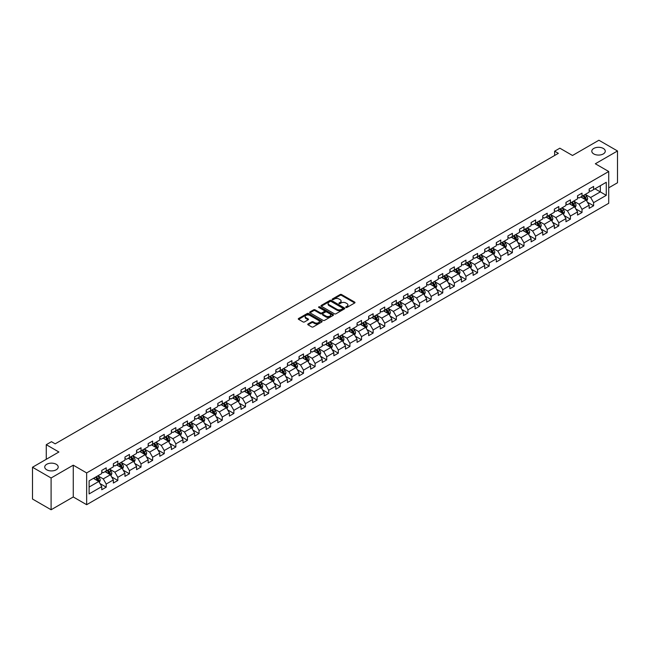 <?xml version="1.0" encoding="UTF-8"?>
<svg xmlns="http://www.w3.org/2000/svg" width="650" height="650" viewBox="0 0 650 650"><rect width="100%" height="100%" fill="white"/><g stroke="black" fill="none" stroke-linecap="round" stroke-linejoin="round"><path stroke-width="0.97" d="M345.922 307.45A0.723 0.414 0 0 0 346.946 307.45L354.705 302.965A1.032 0.593 0 0 0 355.006 302.543A1.032 0.593 0 0 0 354.705 302.12L341.559 294.539A1.032 0.593 0 0 0 340.104 294.539L332.345 299.016A0.723 0.414 0 0 0 333.369 299.601L334.368 299.024A3.307 1.909 0 0 1 339.04 299.024L340.137 299.658A3.307 1.909 0 0 1 341.104 301.007A3.307 1.909 0 0 1 340.137 302.356L339.137 302.933A0.723 0.414 0 0 0 340.153 303.526L341.161 302.949A3.307 1.909 0 0 1 345.832 302.949L346.929 303.574A3.307 1.909 0 0 1 347.896 304.931A3.307 1.909 0 0 1 346.929 306.28L345.922 306.857A0.723 0.414 0 0 0 345.922 307.45L345.922 306.857M56.233 464.279A6.736 3.884 0 0 0 48.896 463.442A6.736 3.884 0 0 0 44.736 467.033A6.736 3.884 0 0 0 46.711 469.779A6.736 3.884 0 0 0 54.047 470.624A6.736 3.884 0 0 0 58.199 467.033A6.736 3.884 0 0 0 56.233 464.279M603.289 148.436A6.736 3.884 0 0 0 595.952 147.599A6.736 3.884 0 0 0 591.801 151.19A6.736 3.884 0 0 0 593.767 153.936A6.736 3.884 0 0 0 601.104 154.781A6.736 3.884 0 0 0 605.264 151.19A6.736 3.884 0 0 0 603.289 148.436M308.043 323.96A1.032 0.593 0 0 0 307.743 324.382A1.032 0.593 0 0 0 308.043 324.805L311.732 326.934A1.032 0.593 0 0 0 313.194 326.934L321.807 321.961A1.032 0.593 0 0 0 322.116 321.539A1.032 0.593 0 0 0 321.807 321.116L308.669 313.527A1.032 0.593 0 0 0 307.206 313.527L298.594 318.5A1.032 0.593 0 0 0 298.285 318.923A1.032 0.593 0 0 0 298.594 319.345L303.046 321.921A1.032 0.593 0 0 0 304.509 321.921L308.189 319.784A1.032 0.593 0 0 0 308.498 319.369A1.032 0.593 0 0 0 308.189 318.947L305.979 317.671A2.762 1.593 0 0 1 305.175 316.542A2.762 1.593 0 0 1 306.881 315.071A2.762 1.593 0 0 1 309.887 315.412L318.541 320.409A2.762 1.593 0 0 1 319.353 321.539A2.762 1.593 0 0 1 317.647 323.009A2.762 1.593 0 0 1 314.632 322.668L313.194 321.831A1.032 0.593 0 0 0 311.732 321.831L308.043 323.96L308.043 324.805L311.732 322.692L311.732 321.831M608.725 187.826L617.5 182.756L617.5 150.971L598.902 140.237L572.496 155.48L559.845 148.184L554.637 151.19L558.358 153.335L55.185 443.836L51.472 441.691L46.264 444.698L46.264 459.298M51.098 477.986L51.098 509.762L73.263 496.966L73.263 465.181L51.098 477.986L32.5 467.244L58.906 452.002L46.264 444.698M73.263 465.181L86.653 472.916L608.725 171.502L608.725 203.287L86.653 504.701L86.653 472.916M617.5 150.971L595.335 163.768L608.725 171.502M334.441 313.82A1.032 0.593 0 0 0 335.904 313.82L344.516 308.848A1.032 0.593 0 0 0 344.825 308.425A1.032 0.593 0 0 0 344.516 308.002L331.378 300.414A1.032 0.593 0 0 0 329.916 300.414L321.295 305.394A1.032 0.593 0 0 0 320.994 305.809A1.032 0.593 0 0 0 321.295 306.231L334.441 313.82M319.069 307.604A0.723 0.414 0 0 1 319.8 307.702L333.149 315.412L324.545 320.377A1.032 0.593 0 0 1 323.091 320.377L309.944 312.788L309.944 311.943A1.032 0.593 0 0 0 309.644 312.366A1.032 0.593 0 0 0 309.944 312.788M309.944 311.943L313.633 309.814A1.032 0.593 0 0 1 315.096 309.814L320.426 312.894A1.032 0.593 0 0 0 321.88 312.894L324.326 311.48A1.032 0.593 0 0 0 324.634 311.058A1.032 0.593 0 0 0 324.326 310.643L318.776 307.434A0.723 0.414 0 0 1 319.8 306.849L333.166 314.559A1.032 0.593 0 0 1 333.466 314.982A1.032 0.593 0 0 1 333.166 315.404L333.166 314.559M51.098 509.762L32.5 499.029L32.5 467.244M100.011 483.584L106.218 487.175L106.218 484.039L113.36 479.911L113.36 483.048L117.829 480.472L117.829 477.336L124.963 473.216L124.963 476.352L129.431 473.777L129.431 470.641L136.573 466.513L136.573 469.649L141.034 467.074L141.034 463.938L148.176 459.818L148.176 462.954L152.636 460.371L152.636 457.234L159.778 453.115L159.778 456.251L164.247 453.676L164.247 450.539L171.389 446.412L171.389 449.548L175.849 446.973L175.849 443.836L182.991 439.717L182.991 442.853L187.452 440.277L187.452 437.141L194.594 433.014L194.594 436.15L199.054 433.574L199.054 430.438L206.196 426.319L206.196 429.447L210.665 426.871L210.665 423.735L217.807 419.616L217.807 422.752L222.268 420.176L222.268 417.04L229.409 412.912L229.409 416.049L233.87 413.473L233.87 410.337L241.012 406.217L241.012 409.354L245.481 406.77L245.481 403.642L252.623 399.514L252.623 402.651L257.083 400.075L257.083 396.939L264.225 392.819L264.225 395.947L268.686 393.372L268.686 390.236L275.827 386.116L275.827 389.252L280.288 386.677L280.288 383.541L287.43 379.413L287.43 382.549L291.899 379.974L291.899 376.838L299.041 372.718L299.041 375.854L303.501 373.271L303.501 370.142L310.643 366.015L310.643 369.151L315.104 366.576L315.104 363.439L322.246 359.312L322.246 362.448L326.714 359.873L326.714 356.736L333.856 352.617L333.856 355.753L338.317 353.178L338.317 350.041L345.459 345.914L345.459 349.05L349.919 346.474L349.919 343.338L357.061 339.219L357.061 342.355L361.522 339.771L361.522 336.643L368.664 332.516L368.664 335.652L373.132 333.076L373.132 329.94L380.274 325.812L380.274 328.949L384.735 326.373L384.735 323.237L391.877 319.118L391.877 322.254L396.338 319.678L396.338 316.542L403.479 312.414L403.479 315.551L407.948 312.975L407.948 309.839L415.082 305.719L415.082 308.848L419.551 306.272L419.551 303.136L426.692 299.016L426.692 302.152L431.153 299.577L431.153 296.441L438.295 292.313L438.295 295.449L442.756 292.874L442.756 289.738L449.898 285.618L449.898 288.754L454.366 286.179L454.366 283.043L461.508 278.915L461.508 282.051L465.969 279.476L465.969 276.339L473.111 272.22L473.111 275.348L477.571 272.773L477.571 269.636L484.713 265.517L484.713 268.653L489.182 266.077L489.182 262.941L496.316 258.814L496.316 261.95L500.784 259.374L500.784 256.238L507.926 252.119L507.926 255.255L512.387 252.671L512.387 249.543L519.529 245.416L519.529 248.552L523.989 245.976L523.989 242.84L531.131 238.721L531.131 241.849L535.6 239.273L535.6 236.137L542.742 232.018L542.742 235.154L547.202 232.578L547.202 229.442L554.344 225.314L554.344 228.451L558.805 225.875L558.805 222.739L565.947 218.619L565.947 221.756L570.408 219.172L570.408 216.044L577.549 211.916L577.549 215.053L582.018 212.477L582.018 209.341L589.16 205.213L589.16 208.349L593.621 205.774L593.621 202.638L606.263 195.341L606.263 182.284L600.316 185.721L600.316 191.904L606.263 195.341M106.218 487.175L101.757 489.751L101.757 486.614L89.107 493.919L89.107 480.862L101.757 473.558L101.757 470.421L106.218 467.846L106.218 470.982L113.36 466.863L113.36 463.726L117.829 461.142L117.829 464.279L124.963 460.159L124.963 457.023L129.431 454.448L129.431 457.584L136.573 453.456L136.573 450.32L141.034 447.744L141.034 450.881L148.176 446.761L148.176 443.625L152.636 441.049L152.636 444.186L159.778 440.058L159.778 436.922L164.247 434.346L164.247 437.483L171.389 433.355L171.389 430.227L175.849 427.643L175.849 430.779L182.991 426.66L182.991 423.524L187.452 420.948L187.452 424.084L194.594 419.957L194.594 416.821L199.054 414.245L199.054 417.381L206.196 413.262L206.196 410.126L210.665 407.55L210.665 410.678L217.807 406.559L217.807 403.423L222.268 400.847L222.268 403.983L229.409 399.856L229.409 396.727L233.87 394.144L233.87 397.28L241.012 393.161L241.012 390.024L245.481 387.449L245.481 390.585L252.623 386.457L252.623 383.321L257.083 380.746L257.083 383.882L264.225 379.762L264.225 376.626L268.686 374.051L268.686 377.179L275.827 373.059L275.827 369.923L280.288 367.348L280.288 370.484L287.43 366.356L287.43 363.22L291.899 360.644L291.899 363.781L299.041 359.661L299.041 356.525L303.501 353.949L303.501 357.086L310.643 352.958L310.643 349.822L315.104 347.246L315.104 350.382L322.246 346.263L322.246 343.127L326.714 340.551L326.714 343.679L333.856 339.56L333.856 336.424L338.317 333.848L338.317 336.984L345.459 332.857L345.459 329.721L349.919 327.145L349.919 330.281L357.061 326.162L357.061 323.026L361.522 320.45L361.522 323.586L368.664 319.459L368.664 316.322L373.132 313.747L373.132 316.883L380.274 312.756L380.274 309.627L384.735 307.044L384.735 310.18L391.877 306.061L391.877 302.924L396.338 300.349L396.338 303.485L403.479 299.358L403.479 296.221L407.948 293.646L407.948 296.782L415.082 292.662L415.082 289.526L419.551 286.951L419.551 290.079L426.692 285.959L426.692 282.823L431.153 280.248L431.153 283.384L438.295 279.256L438.295 276.128L442.756 273.544L442.756 276.681L449.898 272.561L449.898 269.425L454.366 266.849L454.366 269.986L461.508 265.858L461.508 262.722L465.969 260.146L465.969 263.283L473.111 259.163L473.111 256.027L477.571 253.451L477.571 256.579L484.713 252.46L484.713 249.324L489.182 246.748L489.182 249.884L496.316 245.757L496.316 242.629L500.784 240.045L500.784 243.181L507.926 239.062L507.926 235.926L512.387 233.35L512.387 236.486L519.529 232.359L519.529 229.222L523.989 226.647L523.989 229.783L531.131 225.664L531.131 222.528L535.6 219.952L535.6 223.08L542.742 218.961L542.742 215.824L547.202 213.249L547.202 216.385L554.344 212.257L554.344 209.121L558.805 206.546L558.805 209.682L565.947 205.562L565.947 202.426L570.408 199.851L570.408 202.987L577.549 198.859L577.549 195.723L582.018 193.148L582.018 196.284L589.16 192.164L589.16 189.028L593.621 186.444L593.621 189.581L606.263 182.284M105.032 471.673L110.386 474.76L103.244 478.887L97.89 475.792M101.757 471.843L103.244 472.696L106.218 470.982M103.244 478.887L106.218 484.039M110.386 474.76L113.36 479.911M116.634 464.969L121.989 468.065L114.847 472.184L109.492 469.089M113.36 465.14L114.847 466.001L117.829 464.279M114.847 472.184L117.829 477.336M121.989 468.065L124.963 473.216M128.237 458.266L133.599 461.362L126.457 465.481L121.095 462.394M124.963 458.437L126.457 459.298L129.431 457.584M126.457 465.481L129.431 470.641M133.599 461.362L136.573 466.513M139.847 451.571L145.202 454.659L138.06 458.786L132.706 455.691M136.573 451.742L138.06 452.603L141.034 450.881M138.06 458.786L141.034 463.938M145.202 454.659L148.176 459.818M151.45 444.868L156.804 447.964L149.662 452.083L144.308 448.996M148.176 445.039L149.662 445.9L152.636 444.186M149.662 452.083L152.636 457.234M156.804 447.964L159.778 453.115M163.053 438.173L168.407 441.261L161.265 445.388L155.911 442.293M159.778 438.344L161.265 439.197L164.247 437.483M161.265 445.388L164.247 450.539M168.407 441.261L171.389 446.412M174.655 431.47L180.018 434.558L172.876 438.685L167.513 435.589M171.389 431.641L172.876 432.502L175.849 430.779M172.876 438.685L175.849 443.836M180.018 434.558L182.991 439.717M186.266 424.767L191.62 427.863L184.478 431.982L179.124 428.894M182.991 424.938L184.478 425.799L187.452 424.084M184.478 431.982L187.452 437.141M191.62 427.863L194.594 433.014M197.868 418.072L203.222 421.159L196.081 425.287L190.726 422.191M194.594 418.243L196.081 419.104L199.054 417.381M196.081 425.287L199.054 430.438M203.222 421.159L206.196 426.319M209.471 411.369L214.825 414.464L207.691 418.584L202.329 415.496M206.196 411.539L207.691 412.401L210.665 410.678M207.691 418.584L210.665 423.735M214.825 414.464L217.807 419.616M221.081 404.666L226.436 407.761L219.294 411.889L213.939 408.793M217.807 404.844L219.294 405.697L222.268 403.983M219.294 411.889L222.268 417.04M226.436 407.761L229.409 412.912M232.684 397.971L238.038 401.058L230.896 405.186L225.542 402.09M229.409 398.141L230.896 399.002L233.87 397.28M230.896 405.186L233.87 410.337M238.038 401.058L241.012 406.217M244.286 391.267L249.641 394.363L242.499 398.483L237.144 395.395M241.012 391.438L242.499 392.299L245.481 390.585M242.499 398.483L245.481 403.642M249.641 394.363L252.623 399.514M255.889 384.572L261.251 387.66L254.109 391.787L248.747 388.692M252.623 384.743L254.109 385.596L257.083 383.882M254.109 391.787L257.083 396.939M261.251 387.66L264.225 392.819M267.499 377.869L272.854 380.965L265.712 385.084L260.358 381.989M264.225 378.04L265.712 378.901L268.686 377.179M265.712 385.084L268.686 390.236M272.854 380.965L275.827 386.116M279.102 371.166L284.456 374.262L277.314 378.381L271.96 375.294M275.827 371.345L277.314 372.198L280.288 370.484M277.314 378.381L280.288 383.541M284.456 374.262L287.43 379.413M290.704 364.471L296.059 367.559L288.925 371.686L283.562 368.591M287.43 364.642L288.925 365.503L291.899 363.781M288.925 371.686L291.899 376.838M296.059 367.559L299.041 372.718M302.315 357.768L307.669 360.864L300.527 364.983L295.173 361.896M299.041 357.939L300.527 358.8L303.501 357.086M300.527 364.983L303.501 370.142M307.669 360.864L310.643 366.015M313.918 351.073L319.272 354.161L312.13 358.288L306.776 355.192M310.643 351.244L312.13 352.097L315.104 350.382M312.13 358.288L315.104 363.439M319.272 354.161L322.246 359.312M325.52 344.37L330.874 347.466L323.733 351.585L318.378 348.489M322.246 344.541L323.733 345.402L326.714 343.679M323.733 351.585L326.714 356.736M330.874 347.466L333.856 352.617M337.123 337.667L342.485 340.762L335.343 344.882L329.981 341.794M333.856 337.838L335.343 338.699L338.317 336.984M335.343 344.882L338.317 350.041M342.485 340.762L345.459 345.914M348.733 330.972L354.088 334.059L346.946 338.187L341.591 335.091M345.459 331.142L346.946 332.004L349.919 330.281M346.946 338.187L349.919 343.338M354.088 334.059L357.061 339.219M360.336 324.269L365.69 327.364L358.548 331.484L353.194 328.396M357.061 324.439L358.548 325.301L361.522 323.586M358.548 331.484L361.522 336.643M365.69 327.364L368.664 332.516M371.938 317.574L377.293 320.661L370.151 324.789L364.796 321.693M368.664 317.744L370.151 318.598L373.132 316.883M370.151 324.789L373.132 329.94M377.293 320.661L380.274 325.812M383.541 310.871L388.903 313.966L381.761 318.086L376.407 314.99M380.274 311.041L381.761 311.902L384.735 310.18M381.761 318.086L384.735 323.237M388.903 313.966L391.877 319.118M395.151 304.168L400.506 307.263L393.364 311.382L388.009 308.295M391.877 304.338L393.364 305.199L396.338 303.485M393.364 311.382L396.338 316.542M400.506 307.263L403.479 312.414M406.754 297.473L412.108 300.56L404.966 304.688L399.612 301.592M403.479 297.643L404.966 298.504L407.948 296.782M404.966 304.688L407.948 309.839M412.108 300.56L415.082 305.719M418.356 290.769L423.719 293.865L416.577 297.984L411.214 294.897M415.082 290.94L416.577 291.801L419.551 290.079M416.577 297.984L419.551 303.136M423.719 293.865L426.692 299.016M429.967 284.066L435.321 287.162L428.179 291.289L422.825 288.194M426.692 284.245L428.179 285.098L431.153 283.384M428.179 291.289L431.153 296.441M435.321 287.162L438.295 292.313M441.569 277.371L446.924 280.459L439.782 284.586L434.427 281.491M438.295 277.542L439.782 278.403L442.756 276.681M439.782 284.586L442.756 289.738M446.924 280.459L449.898 285.618M453.172 270.668L458.526 273.764L451.384 277.883L446.03 274.796M449.898 270.839L451.384 271.7L454.366 269.986M451.384 277.883L454.366 283.043M458.526 273.764L461.508 278.915M464.774 263.973L470.137 267.061L462.995 271.188L457.641 268.092M461.508 264.144L462.995 265.005L465.969 263.283M462.995 271.188L465.969 276.339M470.137 267.061L473.111 272.22M476.385 257.27L481.739 260.366L474.598 264.485L469.243 261.389M473.111 257.441L474.598 258.302L477.571 256.579M474.598 264.485L477.571 269.636M481.739 260.366L484.713 265.517M487.988 250.567L493.342 253.662L486.2 257.782L480.846 254.694M484.713 250.746L486.2 251.599L489.182 249.884M486.2 257.782L489.182 262.941M493.342 253.662L496.316 258.814M499.59 243.872L504.952 246.959L497.811 251.087L492.448 247.991M496.316 244.043L497.811 244.904L500.784 243.181M497.811 251.087L500.784 256.238M504.952 246.959L507.926 252.119M511.201 237.169L516.555 240.264L509.413 244.384L504.059 241.296M507.926 237.339L509.413 238.201L512.387 236.486M509.413 244.384L512.387 249.543M516.555 240.264L519.529 245.416M522.803 230.474L528.158 233.561L521.016 237.689L515.661 234.593M519.529 230.644L521.016 231.498L523.989 229.783M521.016 237.689L523.989 242.84M528.158 233.561L531.131 238.721M534.406 223.771L539.76 226.866L532.618 230.986L527.264 227.89M531.131 223.941L532.618 224.803L535.6 223.08M532.618 230.986L535.6 236.137M539.76 226.866L542.742 232.018M546.008 217.068L551.371 220.163L544.229 224.283L538.866 221.195M542.742 217.246L544.229 218.099L547.202 216.385M544.229 224.283L547.202 229.442M551.371 220.163L554.344 225.314M557.619 210.373L562.973 213.46L555.831 217.588L550.477 214.492M554.344 210.543L555.831 211.404L558.805 209.682M555.831 217.588L558.805 222.739M562.973 213.46L565.947 218.619M569.221 203.669L574.576 206.765L567.434 210.884L562.079 207.797M565.947 203.84L567.434 204.701L570.408 202.987M567.434 210.884L570.408 216.044M574.576 206.765L577.549 211.916M580.824 196.974L586.178 200.062L579.044 204.189L573.682 201.094M577.549 197.145L579.044 197.998L582.018 196.284M579.044 204.189L582.018 209.341M586.178 200.062L589.16 205.213M594.961 188.809L600.316 191.904L590.647 197.486L585.293 194.391M589.16 190.442L590.647 191.303L593.621 189.581M590.647 197.486L593.621 202.638M73.263 496.966L86.653 504.701M554.637 151.19L554.637 155.48M89.107 487.045L98.784 481.463L93.421 478.368M98.784 481.463L101.757 486.614M587.413 202.191L593.621 205.774M575.803 208.886L582.018 212.477M564.2 215.589L570.408 219.172M552.597 222.292L558.805 225.875M540.987 228.987L547.202 232.578M529.384 235.69L535.6 239.273M517.782 242.385L523.989 245.976M506.179 249.088L512.387 252.671M494.569 255.791L500.784 259.374M482.966 262.486L489.182 266.077M471.364 269.189L477.571 272.773M459.753 275.892L465.969 279.476M448.151 282.588L454.366 286.179M436.548 289.291L442.756 292.874M424.946 295.986L431.153 299.577M413.335 302.689L419.551 306.272M401.733 309.392L407.948 312.975M390.13 316.087L396.338 319.678M378.519 322.79L384.735 326.373M366.917 329.485L373.132 333.076M355.314 336.188L361.522 339.771M343.712 342.891L349.919 346.474M332.101 349.586L338.317 353.178M320.499 356.289L326.714 359.873M308.896 362.984L315.104 366.576M297.294 369.688L303.501 373.271M285.683 376.391L291.899 379.974M274.081 383.086L280.288 386.677M262.478 389.789L268.686 393.372M250.868 396.492L257.083 400.075M239.265 403.187L245.481 406.77M227.662 409.89L233.87 413.473M216.06 416.585L222.268 420.176M204.449 423.288L210.665 426.871M192.847 429.991L199.054 433.574M181.244 436.686L187.452 440.277M169.634 443.389L175.849 446.973M158.031 450.084L164.247 453.676M146.429 456.788L152.636 460.371M134.826 463.491L141.034 467.074M123.216 470.186L129.431 473.777M111.613 476.889L117.829 480.472M346.214 307.548L346.929 307.133A3.307 1.909 0 0 0 347.896 305.784L347.896 304.931M341.104 301.007L341.104 301.868A3.307 1.909 0 0 1 340.137 303.217L339.422 303.631M354.705 302.12L354.705 302.965L341.559 295.392A1.032 0.593 0 0 0 340.104 295.392L332.629 299.707M344.508 308.856L331.378 301.275A1.032 0.593 0 0 0 329.916 301.275L321.311 306.239L321.295 305.394M342.696 308.726A0.723 0.414 0 0 0 342.696 308.132L331.159 301.47A0.723 0.414 0 0 0 330.135 301.47L329.079 302.079A3.307 1.909 0 0 0 328.104 303.428A3.307 1.909 0 0 0 329.079 304.777L336.96 309.335A3.307 1.909 0 0 0 341.632 309.335L342.696 308.726L342.696 309.579A0.723 0.414 0 0 0 342.696 308.994M328.104 303.428L328.104 304.289A3.307 1.909 0 0 0 329.079 305.638L329.079 304.777M342.696 309.579L341.632 310.188A3.307 1.909 0 0 1 336.96 310.188L329.079 305.638M309.961 312.796L313.633 310.676L313.633 309.814M324.634 311.058L324.634 311.919A1.032 0.593 0 0 1 324.326 312.341L321.88 313.755A1.032 0.593 0 0 1 320.426 313.755L315.096 310.676A1.032 0.593 0 0 0 313.633 310.676M325.951 316.087A2.762 1.593 0 0 0 328.965 316.436A2.762 1.593 0 0 0 330.671 314.957A2.762 1.593 0 0 0 329.859 313.836L326.812 312.073A1.032 0.593 0 0 0 325.349 312.073L322.904 313.487A1.032 0.593 0 0 0 322.603 313.909A1.032 0.593 0 0 0 322.904 314.332L325.951 316.087L325.951 316.948A2.762 1.593 0 0 0 328.965 317.289A2.762 1.593 0 0 0 330.671 315.819L330.671 314.957M322.603 313.909L322.603 314.762A1.032 0.593 0 0 0 322.904 315.185L322.904 314.332M325.951 316.948L322.904 315.185M319.353 321.539L319.353 322.4A2.762 1.593 0 0 1 317.647 323.871A2.762 1.593 0 0 1 314.632 323.521L313.194 322.692A1.032 0.593 0 0 0 311.732 322.692M305.175 316.542L305.175 317.403A2.762 1.593 0 0 0 305.979 318.524L305.979 317.671M308.189 318.947L308.189 319.784L305.979 318.524M321.807 321.116L321.807 321.961L308.669 314.389A1.032 0.593 0 0 0 307.206 314.389L298.602 319.353L298.594 318.5M586.771 201.077L587.657 198.851A2.787 1.609 -120 0 0 586.763 196.479L585.227 194.431M582.554 197.966L581.506 196.576M582.92 195.756L584.456 197.811A2.787 1.609 60 0 1 585.26 199.485L586.146 198.973A2.787 1.609 -120 0 0 585.349 197.291L583.814 195.244M583.115 195.65L584.821 197.925A1.422 0.821 60 0 1 585.081 198.356L586.146 198.973M575.169 207.781L576.046 205.554A2.787 1.609 -120 0 0 575.161 203.174L573.625 201.126M570.952 204.669L569.904 203.279M571.317 202.459L572.853 204.506A2.787 1.609 60 0 1 573.649 206.188L574.543 205.668A2.787 1.609 -120 0 0 573.747 203.994L572.211 201.947M571.512 202.345L573.219 204.62A1.422 0.821 60 0 1 573.471 205.051L574.543 205.668M563.558 214.484L564.444 212.249A2.787 1.609 -120 0 0 563.558 209.877L562.023 207.829M559.341 211.364L558.301 209.974M559.715 209.162L561.251 211.209A2.787 1.609 60 0 1 562.047 212.883L562.941 212.371A2.787 1.609 -120 0 0 562.144 210.697L560.609 208.642M559.91 209.048L561.608 211.323A1.422 0.821 60 0 1 561.868 211.754L562.941 212.371M551.956 221.179L552.841 218.953A2.787 1.609 -120 0 0 551.947 216.58L550.412 214.524M547.739 218.067L546.699 216.678M548.113 215.857L549.648 217.912A2.787 1.609 60 0 1 550.444 219.586L551.338 219.074A2.787 1.609 -120 0 0 550.534 217.393L548.998 215.345M548.299 215.751L550.006 218.018A1.422 0.821 60 0 1 550.266 218.449L551.338 219.074M540.353 227.882L541.239 225.648A2.787 1.609 -120 0 0 540.345 223.275L538.809 221.227M536.136 224.77L535.088 223.373M536.502 222.56L538.038 224.607A2.787 1.609 60 0 1 538.834 226.289L539.727 225.769A2.787 1.609 -120 0 0 538.931 224.096L537.396 222.04M536.697 222.446L538.403 224.721A1.422 0.821 60 0 1 538.663 225.152L539.727 225.769M528.742 234.577L529.628 232.351A2.787 1.609 -120 0 0 528.742 229.978L527.207 227.931M524.526 231.465L523.486 230.076M524.899 229.263L526.435 231.311A2.787 1.609 60 0 1 527.231 232.984L528.125 232.472A2.787 1.609 -120 0 0 527.329 230.791L525.793 228.743M525.094 229.149L526.801 231.424A1.422 0.821 60 0 1 527.053 231.855L528.125 232.472M517.14 241.28L518.026 239.054A2.787 1.609 -120 0 0 517.14 236.681L515.604 234.626M512.923 238.168L511.883 236.779M513.297 235.958L514.832 238.006A2.787 1.609 60 0 1 515.629 239.688L516.523 239.168A2.787 1.609 -120 0 0 515.726 237.494L514.191 235.446M513.492 235.844L515.19 238.119A1.422 0.821 60 0 1 515.45 238.55L516.523 239.168M505.538 247.983L506.423 245.749A2.787 1.609 -120 0 0 505.529 243.376L503.994 241.329M501.321 244.871L500.281 243.474M501.686 242.661L503.222 244.709A2.787 1.609 60 0 1 504.026 246.382L504.92 245.871A2.787 1.609 -120 0 0 504.116 244.197L502.58 242.141M501.881 242.547L503.587 244.822A1.422 0.821 60 0 1 503.848 245.253L504.92 245.871M493.935 254.678L494.812 252.452A2.787 1.609 -120 0 0 493.927 250.079L492.391 248.032M489.718 251.566L488.67 250.177M490.084 249.356L491.619 251.412A2.787 1.609 60 0 1 492.416 253.086L493.309 252.574A2.787 1.609 -120 0 0 492.513 250.892L490.977 248.844M490.279 249.251L491.985 251.518A1.422 0.821 60 0 1 492.237 251.956L493.309 252.574M482.324 261.381L483.21 259.155A2.787 1.609 -120 0 0 482.324 256.774L480.789 254.727M478.108 258.269L477.067 256.872M478.481 256.059L480.017 258.107A2.787 1.609 60 0 1 480.813 259.789L481.707 259.269A2.787 1.609 -120 0 0 480.911 257.595L479.375 255.547M478.676 255.946L480.374 258.221A1.422 0.821 60 0 1 480.634 258.651L481.707 259.269M470.722 268.084L471.608 265.85A2.787 1.609 -120 0 0 470.714 263.477L469.178 261.43M466.505 264.964L465.465 263.575M466.879 262.762L468.414 264.81A2.787 1.609 60 0 1 469.211 266.484L470.104 265.972A2.787 1.609 -120 0 0 469.3 264.29L467.764 262.243M467.074 262.649L468.772 264.924A1.422 0.821 60 0 1 469.032 265.354L470.104 265.972M459.119 274.779L460.005 272.553A2.787 1.609 -120 0 0 459.111 270.181L457.576 268.125M454.902 271.668L453.854 270.278M455.268 269.457L456.804 271.505A2.787 1.609 60 0 1 457.608 273.187L458.494 272.667A2.787 1.609 -120 0 0 457.698 270.993L456.162 268.946M455.463 269.344L457.169 271.619A1.422 0.821 60 0 1 457.429 272.049L458.494 272.667M447.509 281.483L448.394 279.248A2.787 1.609 -120 0 0 447.509 276.876L445.973 274.828M443.292 278.371L442.252 276.973M443.666 276.161L445.201 278.208A2.787 1.609 60 0 1 445.997 279.882L446.891 279.37A2.787 1.609 -120 0 0 446.095 277.696L444.559 275.641M443.861 276.047L445.567 278.322A1.422 0.821 60 0 1 445.819 278.752L446.891 279.37M435.906 288.178L436.792 285.951A2.787 1.609 -120 0 0 435.906 283.579L434.371 281.531M431.689 285.066L430.649 283.676M432.063 282.856L433.599 284.911A2.787 1.609 60 0 1 434.395 286.585L435.289 286.073A2.787 1.609 -120 0 0 434.493 284.391L432.957 282.344M432.258 282.75L433.956 285.017A1.422 0.821 60 0 1 434.216 285.456L435.289 286.073M424.304 294.881L425.189 292.654A2.787 1.609 -120 0 0 424.296 290.274L422.76 288.226M420.087 291.769L419.047 290.371M420.452 289.559L421.988 291.606A2.787 1.609 60 0 1 422.793 293.288L423.686 292.768A2.787 1.609 -120 0 0 422.882 291.094L421.346 289.047M420.648 289.445L422.354 291.72A1.422 0.821 60 0 1 422.614 292.151L423.686 292.768M412.701 301.584L413.587 299.349A2.787 1.609 -120 0 0 412.693 296.977L411.158 294.929M408.484 298.464L407.436 297.074M408.85 296.262L410.386 298.309A2.787 1.609 60 0 1 411.182 299.983L412.076 299.471A2.787 1.609 -120 0 0 411.279 297.789L409.744 295.742M409.045 296.148L410.751 298.423A1.422 0.821 60 0 1 411.011 298.854L412.076 299.471M401.091 308.279L401.976 306.053A2.787 1.609 -120 0 0 401.091 303.68L399.555 301.624M396.874 305.167L395.834 303.777M397.248 302.957L398.783 305.012A2.787 1.609 60 0 1 399.579 306.686L400.473 306.166A2.787 1.609 -120 0 0 399.677 304.493L398.141 302.445M397.442 302.843L399.141 305.118A1.422 0.821 60 0 1 399.401 305.549L400.473 306.166M389.488 314.982L390.374 312.748A2.787 1.609 -120 0 0 389.48 310.375L387.944 308.327M385.271 311.87L384.231 310.473M385.645 309.66L387.181 311.707A2.787 1.609 60 0 1 387.977 313.381L388.871 312.869A2.787 1.609 -120 0 0 388.066 311.196L386.539 309.14M385.84 309.546L387.538 311.821A1.422 0.821 60 0 1 387.798 312.252L388.871 312.869M377.886 321.677L378.771 319.451A2.787 1.609 -120 0 0 377.877 317.078L376.342 315.031M373.669 318.565L372.621 317.176M374.034 316.355L375.57 318.411A2.787 1.609 60 0 1 376.374 320.084L377.26 319.572A2.787 1.609 -120 0 0 376.464 317.891L374.928 315.843M374.229 316.249L375.936 318.524A1.422 0.821 60 0 1 376.196 318.955L377.26 319.572M366.275 328.38L367.161 326.154A2.787 1.609 -120 0 0 366.275 323.773L364.739 321.726M362.058 325.268L361.018 323.879M362.432 323.058L363.967 325.106A2.787 1.609 60 0 1 364.764 326.787L365.658 326.267A2.787 1.609 -120 0 0 364.861 324.594L363.326 322.546M362.627 322.944L364.333 325.219A1.422 0.821 60 0 1 364.585 325.65L365.658 326.267M354.673 335.083L355.558 332.849A2.787 1.609 -120 0 0 354.673 330.476L353.137 328.429M350.456 331.963L349.416 330.574M350.829 329.761L352.365 331.809A2.787 1.609 60 0 1 353.161 333.483L354.055 332.971A2.787 1.609 -120 0 0 353.259 331.297L351.723 329.241M351.024 329.648L352.723 331.923A1.422 0.821 60 0 1 352.983 332.353L354.055 332.971M343.07 341.778L343.956 339.552A2.787 1.609 -120 0 0 343.062 337.179L341.526 335.124M338.853 338.666L337.813 337.277M339.227 336.456L340.754 338.512A2.787 1.609 60 0 1 341.559 340.186L342.452 339.674A2.787 1.609 -120 0 0 341.648 337.992L340.113 335.944M339.414 336.342L341.12 338.618A1.422 0.821 60 0 1 341.38 339.048L342.452 339.674M331.467 348.481L332.353 346.247A2.787 1.609 -120 0 0 331.459 343.874L329.924 341.827M327.251 345.369L326.202 343.972M327.616 343.159L329.152 345.207A2.787 1.609 60 0 1 329.948 346.889L330.842 346.369A2.787 1.609 -120 0 0 330.046 344.695L328.51 342.639M327.811 343.046L329.517 345.321A1.422 0.821 60 0 1 329.777 345.751L330.842 346.369M319.857 355.176L320.743 352.95A2.787 1.609 -120 0 0 319.857 350.577L318.321 348.53M315.64 352.064L314.6 350.675M316.014 349.863L317.549 351.91A2.787 1.609 60 0 1 318.346 353.584L319.239 353.072A2.787 1.609 -120 0 0 318.443 351.39L316.908 349.342M316.209 349.749L317.915 352.024A1.422 0.821 60 0 1 318.167 352.454L319.239 353.072M308.254 361.879L309.14 359.653A2.787 1.609 -120 0 0 308.246 357.281L306.719 355.225M304.037 358.767L302.998 357.378M304.411 356.558L305.947 358.605A2.787 1.609 60 0 1 306.743 360.287L307.637 359.767A2.787 1.609 -120 0 0 306.841 358.093L305.305 356.046M304.606 356.444L306.304 358.719A1.422 0.821 60 0 1 306.564 359.149L307.637 359.767M296.652 368.582L297.537 366.348A2.787 1.609 -120 0 0 296.644 363.976L295.108 361.928M292.435 365.471L291.387 364.073M292.801 363.261L294.336 365.308A2.787 1.609 60 0 1 295.141 366.982L296.026 366.47A2.787 1.609 -120 0 0 295.23 364.796L293.694 362.741M292.996 363.147L294.702 365.422A1.422 0.821 60 0 1 294.962 365.852L296.026 366.47M285.049 375.277L285.927 373.051A2.787 1.609 -120 0 0 285.041 370.679L283.506 368.623M280.832 372.166L279.784 370.776M281.198 369.956L282.734 372.011A2.787 1.609 60 0 1 283.53 373.685L284.424 373.173A2.787 1.609 -120 0 0 283.627 371.491L282.092 369.444M281.393 369.85L283.099 372.117A1.422 0.821 60 0 1 283.351 372.548L284.424 373.173M273.439 381.981L274.324 379.754A2.787 1.609 -120 0 0 273.439 377.374L271.903 375.326M269.222 378.869L268.182 377.471M269.596 376.659L271.131 378.706A2.787 1.609 60 0 1 271.928 380.388L272.821 379.868A2.787 1.609 -120 0 0 272.025 378.194L270.489 376.147M269.791 376.545L271.489 378.82A1.422 0.821 60 0 1 271.749 379.251L272.821 379.868M261.836 388.684L262.722 386.449A2.787 1.609 -120 0 0 261.828 384.077L260.293 382.029M257.619 385.564L256.579 384.174M257.993 383.362L259.529 385.409A2.787 1.609 60 0 1 260.325 387.083L261.219 386.571A2.787 1.609 -120 0 0 260.414 384.889L258.879 382.842M258.18 383.248L259.886 385.523A1.422 0.821 60 0 1 260.146 385.954L261.219 386.571M250.234 395.379L251.119 393.152A2.787 1.609 -120 0 0 250.226 390.78L248.69 388.724M246.017 392.267L244.969 390.877M246.382 390.057L247.918 392.104A2.787 1.609 60 0 1 248.714 393.786L249.608 393.266A2.787 1.609 -120 0 0 248.812 391.592L247.276 389.545M246.578 389.943L248.284 392.218A1.422 0.821 60 0 1 248.544 392.649L249.608 393.266M238.623 402.082L239.509 399.848A2.787 1.609 -120 0 0 238.623 397.475L237.088 395.428M234.406 398.97L233.366 397.572M234.78 396.76L236.316 398.808A2.787 1.609 60 0 1 237.112 400.481L238.006 399.969A2.787 1.609 -120 0 0 237.209 398.296L235.674 396.24M234.975 396.646L236.681 398.921A1.422 0.821 60 0 1 236.933 399.352L238.006 399.969M227.021 408.777L227.906 406.551A2.787 1.609 -120 0 0 227.021 404.178L225.485 402.131M222.804 405.665L221.764 404.276M223.178 403.455L224.713 405.511A2.787 1.609 60 0 1 225.509 407.184L226.403 406.673A2.787 1.609 -120 0 0 225.607 404.991L224.071 402.943M223.373 403.349L225.071 405.616A1.422 0.821 60 0 1 225.331 406.055L226.403 406.673M215.418 415.48L216.304 413.254A2.787 1.609 -120 0 0 215.41 410.873L213.874 408.826M211.201 412.368L210.153 410.971M211.567 410.158L213.102 412.206A2.787 1.609 60 0 1 213.907 413.887L214.793 413.368A2.787 1.609 -120 0 0 213.996 411.694L212.461 409.646M211.762 410.044L213.468 412.319A1.422 0.821 60 0 1 213.728 412.75L214.793 413.368M203.816 422.183L204.693 419.949A2.787 1.609 -120 0 0 203.808 417.576L202.272 415.529M199.599 419.063L198.551 417.674M199.964 416.861L201.5 418.909A2.787 1.609 60 0 1 202.296 420.582L203.19 420.071A2.787 1.609 -120 0 0 202.394 418.389L200.858 416.341M200.159 416.747L201.866 419.023A1.422 0.821 60 0 1 202.118 419.453L203.19 420.071M192.205 428.878L193.091 426.652A2.787 1.609 -120 0 0 192.205 424.279L190.669 422.224M187.988 425.766L186.948 424.377M188.362 423.556L189.898 425.604A2.787 1.609 60 0 1 190.694 427.286L191.588 426.766A2.787 1.609 -120 0 0 190.791 425.092L189.256 423.044M188.557 423.442L190.255 425.718A1.422 0.821 60 0 1 190.515 426.148L191.588 426.766M180.602 435.581L181.488 433.347A2.787 1.609 -120 0 0 180.594 430.974L179.059 428.927M176.386 432.469L175.346 431.072M176.759 430.259L178.295 432.307A2.787 1.609 60 0 1 179.091 433.981L179.985 433.469A2.787 1.609 -120 0 0 179.181 431.795L177.645 429.739M176.954 430.146L178.653 432.421A1.422 0.821 60 0 1 178.912 432.851L179.985 433.469M169 442.276L169.886 440.05A2.787 1.609 -120 0 0 168.992 437.677L167.456 435.63M164.783 439.164L163.735 437.775M165.149 436.954L166.684 439.01A2.787 1.609 60 0 1 167.489 440.684L168.374 440.172A2.787 1.609 -120 0 0 167.578 438.49L166.043 436.442M165.344 436.849L167.05 439.124A1.422 0.821 60 0 1 167.31 439.554L168.374 440.172M157.389 448.979L158.275 446.753A2.787 1.609 -120 0 0 157.389 444.372L155.854 442.325M153.173 445.868L152.132 444.478M153.546 443.657L155.082 445.705A2.787 1.609 60 0 1 155.878 447.387L156.772 446.867A2.787 1.609 -120 0 0 155.976 445.193L154.44 443.146M153.741 443.544L155.447 445.819A1.422 0.821 60 0 1 155.699 446.249L156.772 446.867M145.787 455.683L146.673 453.448A2.787 1.609 -120 0 0 145.787 451.076L144.251 449.028M141.57 452.562L140.53 451.173M141.944 450.361L143.479 452.408A2.787 1.609 60 0 1 144.276 454.082L145.169 453.57A2.787 1.609 -120 0 0 144.373 451.896L142.838 449.841M142.139 450.247L143.837 452.522A1.422 0.821 60 0 1 144.097 452.952L145.169 453.57M134.184 462.378L135.07 460.151A2.787 1.609 -120 0 0 134.176 457.779L132.641 455.723M129.968 459.266L128.928 457.876M130.333 457.056L131.869 459.111A2.787 1.609 60 0 1 132.673 460.785L133.567 460.265A2.787 1.609 -120 0 0 132.763 458.591L131.227 456.544M130.528 456.942L132.234 459.217A1.422 0.821 60 0 1 132.494 459.648L133.567 460.265M122.582 469.081L123.459 466.846A2.787 1.609 -120 0 0 122.574 464.474L121.038 462.426M118.365 465.969L117.317 464.571M118.731 463.759L120.266 465.806A2.787 1.609 60 0 1 121.062 467.488L121.956 466.968A2.787 1.609 -120 0 0 121.16 465.294L119.624 463.239M118.926 463.645L120.632 465.92A1.422 0.821 60 0 1 120.892 466.351L121.956 466.968M110.971 475.776L111.857 473.549A2.787 1.609 -120 0 0 110.971 471.177L109.436 469.129M106.754 472.664L105.714 471.274M107.128 470.462L108.664 472.509A2.787 1.609 60 0 1 109.46 474.183L110.354 473.671A2.787 1.609 -120 0 0 109.558 471.989L108.022 469.942M107.323 470.348L109.021 472.623A1.422 0.821 60 0 1 109.281 473.054L110.354 473.671M99.369 482.479L100.254 480.253A2.787 1.609 -120 0 0 99.361 477.88L97.825 475.824M95.152 479.367L94.112 477.977M95.526 477.157L97.061 479.204A2.787 1.609 60 0 1 97.858 480.886L98.751 480.366A2.787 1.609 -120 0 0 97.947 478.692L96.411 476.645M95.721 477.043L97.419 479.318A1.422 0.821 60 0 1 97.679 479.749L98.751 480.366M46.264 455.244L46.264 453.7M346.929 307.133L346.929 306.28M339.137 303.526L339.137 302.933M340.137 303.217L340.137 302.356M332.345 299.601L332.345 299.016M340.104 295.392L340.104 294.539M341.559 295.392L341.559 294.539M329.916 301.275L329.916 300.414M331.378 301.275L331.378 300.414M344.516 308.848L344.516 308.002M336.96 310.188L336.96 309.335M341.632 310.188L341.632 309.335M315.096 310.676L315.096 309.814M320.426 313.755L320.426 312.894M321.88 313.755L321.88 312.894M324.326 312.341L324.326 311.48M319.8 307.702L319.8 306.849M313.194 322.692L313.194 321.831M314.632 323.521L314.632 322.668M307.206 314.389L307.206 313.527M308.669 314.389L308.669 313.527M585.91 199.907L587.633 198.908M585.349 197.291L586.763 196.479M583.367 198.437L584.456 197.811M574.299 206.602L576.03 205.603M573.747 203.994L575.161 203.174M571.764 205.14L572.853 204.506M562.697 213.306L564.428 212.306M562.144 210.697L563.558 209.877M560.162 211.835L561.251 211.209M551.094 220.001L552.825 219.009M550.534 217.393L551.947 216.58M548.551 218.538L549.648 217.912M539.484 226.704L541.214 225.704M538.931 224.096L540.345 223.275M536.949 225.241L538.038 224.607M527.881 233.407L529.612 232.408M527.329 230.791L528.742 229.978M525.346 231.936L526.435 231.311M516.279 240.102L518.009 239.102M515.726 237.494L517.14 236.681M513.744 238.639L514.832 238.006M504.676 246.805L506.407 245.806M504.116 244.197L505.529 243.376M502.133 245.334L503.222 244.709M493.066 253.5L494.796 252.509M492.513 250.892L493.927 250.079M490.531 252.037L491.619 251.412M481.463 260.203L483.194 259.204M480.911 257.595L482.324 256.774M478.928 258.741L480.017 258.107M469.861 266.906L471.591 265.907M469.3 264.29L470.714 263.477M467.317 265.436L468.414 264.81M458.258 273.601L459.981 272.602M457.698 270.993L459.111 270.181M455.715 272.139L456.804 271.505M446.648 280.304L448.378 279.305M446.095 277.696L447.509 276.876M444.113 278.842L445.201 278.208M435.045 287.007L436.776 286.008M434.493 284.391L435.906 283.579M432.51 285.537L433.599 284.911M423.442 293.702L425.173 292.703M422.882 291.094L424.296 290.274M420.899 292.24L421.988 291.606M411.832 300.406L413.562 299.406M411.279 297.789L412.693 296.977M409.297 298.935L410.386 298.309M400.229 307.101L401.96 306.101M399.677 304.493L401.091 303.68M397.694 305.638L398.783 305.012M388.627 313.804L390.358 312.804M388.066 311.196L389.48 310.375M386.084 312.341L387.181 311.707M377.024 320.507L378.747 319.507M376.464 317.891L377.877 317.078M374.481 319.036L375.57 318.411M365.414 327.202L367.144 326.202M364.861 324.594L366.275 323.773M362.879 325.739L363.967 325.106M353.811 333.905L355.542 332.906M353.259 331.297L354.673 330.476M351.276 332.434L352.365 331.809M342.209 340.6L343.939 339.609M341.648 337.992L343.062 337.179M339.666 339.137L340.754 338.512M330.598 347.303L332.329 346.304M330.046 344.695L331.459 343.874M328.063 345.841L329.152 345.207M318.996 354.006L320.726 353.007M318.443 351.39L319.857 350.577M316.461 352.536L317.549 351.91M307.393 360.701L309.124 359.702M306.841 358.093L308.246 357.281M304.85 359.239L305.947 358.605M295.791 367.404L297.513 366.405M295.23 364.796L296.644 363.976M293.248 365.934L294.336 365.308M284.18 374.099L285.911 373.108M283.627 371.491L285.041 370.679M281.645 372.637L282.734 372.011M272.577 380.803L274.308 379.803M272.025 378.194L273.439 377.374M270.043 379.34L271.131 378.706M260.975 387.506L262.706 386.506M260.414 384.889L261.828 384.077M258.432 386.035L259.529 385.409M249.364 394.201L251.095 393.201M248.812 391.592L250.226 390.78M246.829 392.738L247.918 392.104M237.762 400.904L239.493 399.904M237.209 398.296L238.623 397.475M235.227 399.441L236.316 398.808M226.159 407.607L227.89 406.608M225.607 404.991L227.021 404.178M223.616 406.136L224.713 405.511M214.557 414.302L216.279 413.303M213.996 411.694L215.41 410.873M212.014 412.839L213.102 412.206M202.946 421.005L204.677 420.006M202.394 418.389L203.808 417.576M200.411 419.534L201.5 418.909M191.344 427.7L193.074 426.701M190.791 425.092L192.205 424.279M188.809 426.238L189.898 425.604M179.741 434.403L181.472 433.404M179.181 431.795L180.594 430.974M177.198 432.941L178.295 432.307M168.131 441.106L169.861 440.107M167.578 438.49L168.992 437.677M165.596 439.636L166.684 439.01M156.528 447.801L158.259 446.802M155.976 445.193L157.389 444.372M153.993 446.339L155.082 445.705M144.926 454.504L146.656 453.505M144.373 451.896L145.787 451.076M142.391 453.034L143.479 452.408M133.323 461.199L135.054 460.2M132.763 458.591L134.176 457.779M130.78 459.737L131.869 459.111M121.713 467.902L123.443 466.903M121.16 465.294L122.574 464.474M119.178 466.44L120.266 465.806M110.11 474.606L111.841 473.606M109.558 471.989L110.971 471.177M107.575 473.135L108.664 472.509M98.507 481.301L100.238 480.301M97.947 478.692L99.361 477.88M95.964 479.838L97.061 479.204M342.908 309.286L342.908 308.425"/></g></svg>

